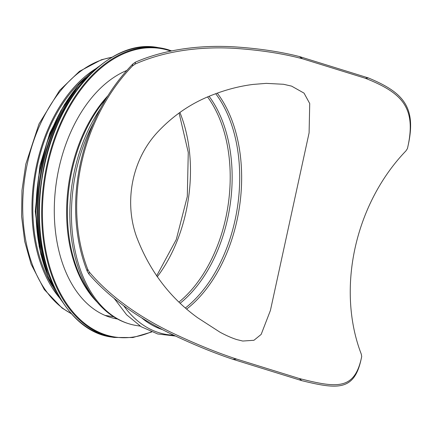 <?xml version="1.0" encoding="UTF-8"?>
<svg xmlns="http://www.w3.org/2000/svg" width="432" height="432" viewBox="0 0 432 432"><rect width="100%" height="100%" fill="white"/><g stroke="black" fill="none" stroke-linecap="round" stroke-linejoin="round"><path stroke-width="0.65" d="M291.605 86.125L304.042 93.134L309.722 103.534L309.096 132.856L270.416 310.451L261.166 334.406L253.957 340.281L242.757 341.042L236.855 339.606C231.989 338.083 226.384 335.626 220.05 332.235L197.64 317.741C169.754 297.632 149.375 270.605 136.501 236.65C123.617 200.551 132.5 158.08 158.722 130.934C174.35 114.566 192.483 102.487 213.116 94.7C226.465 89.537 239.765 86.114 253.006 84.434L266.263 83.365L283.495 84.278L291.605 86.125M87.696 269.26L87.248 271.296L88.895 274.061L89.332 272.068L87.696 269.26A163.469 125.042 107.2 0 1 132.37 66.058L135.054 64.114L135.491 62.127L132.818 64.028L132.37 66.058M135.491 62.127C168.005 48.028 204.309 45.095 234.22 46.845C258.455 48.427 280.184 51.662 299.403 56.549L302.589 58.801C282.76 53.525 260.042 50.036 234.441 48.33C204.39 46.553 167.497 49.658 135.054 64.114M302.589 58.801L365.326 78.251L368.377 77.938C403.045 92.34 417.015 106.753 407.873 146.588L407.435 148.576C417.037 107.352 401.879 92.81 365.326 78.251M407.873 146.605L407.435 148.581L405.945 150.887A163.469 125.042 -72.8 0 0 361.271 354.089L361.714 356.53L361.282 358.501C354.472 391.214 337.721 389.443 301.817 380.668L299.311 378.524C336.971 388.022 354.769 390.55 361.714 356.53L361.282 358.511M299.311 378.524L236.574 359.068L232.843 359.278L301.817 380.668M89.332 272.068C112.563 299.506 144.396 319.405 171.909 332.737C195.437 343.894 216.988 352.669 236.574 359.068M87.248 271.296A164.808 126.068 107.2 0 1 132.818 64.028M299.403 56.549L368.377 77.938M232.843 359.278C213.937 352.971 193.352 344.525 171.094 333.958C143.721 320.679 112.342 301.207 88.895 274.061M52.488 286.227A131.328 84.078 -81 0 1 85.601 77.517M59.173 297.437A132.667 84.937 -81 0 1 34.474 176.386A132.667 84.937 -81 0 1 95.423 68.926M106.18 315.576A127.845 81.848 -81 0 1 105.57 315.63M117.407 318.989A127.845 81.848 -81 0 1 54.421 203.413A127.845 81.848 -81 0 1 126.808 70.465M217.264 93.139A129.989 83.219 -81 0 1 186.802 308.966M162.67 329.697A131.938 84.472 -81 0 1 141.561 317.758M173.621 335.183A135.459 86.724 -81 0 1 123.773 305.834M114.674 299.155A131.328 84.078 -81 0 1 114.215 298.474M140.243 326.133L136.399 325.523A131.328 84.078 -81 0 1 93.614 122.737M106.094 98.674A126.619 81.065 -81 0 0 92.707 296.681L95.92 300.65A130.561 83.592 -81 0 1 100.478 108.572M97.157 302.146A126.236 80.822 -81 0 1 107.892 95.758M71.345 313.627A132.667 84.937 -81 0 1 25.229 174.922A132.667 84.937 -81 0 1 112.012 57.299M179.879 112.428A124.897 79.963 -81 0 1 157.264 276.815M207.598 96.973A124.897 79.963 -81 0 1 179.129 301.946M209.104 96.325A125.469 80.33 -81 0 1 180.333 303.097M215.708 93.706A129.416 82.858 -81 0 1 185.549 307.87M151.292 331.835A146.059 93.512 -81 0 1 42.849 199.487A146.059 93.512 -81 0 1 168.853 50.447A146.059 93.512 -81 0 1 170.77 51.079M151.702 331.992L132.872 337.543L114.194 337.462A146.594 93.857 -81 0 1 44.464 177.973A146.594 93.857 -81 0 1 160.132 47.893A146.594 93.857 -81 0 1 168.561 49.858M114.194 337.462L111.937 337.106A146.594 93.857 -81 0 1 42.206 177.617A146.594 93.857 -81 0 1 157.874 47.536L168.604 49.869L171.639 50.9M47.682 270.232A139.363 89.224 -81 0 1 76.081 91.233M54.373 287.372A139.898 89.57 -81 0 1 87.745 77.009M61.938 301.147A139.898 89.57 -81 0 1 99.198 66.253M114.307 298.55L126.598 314.777L141.253 326.776L157.756 333.99L175.387 336.031M95.92 300.65C107.249 314.577 120.744 322.866 136.399 325.523M113.654 316.764L105.008 315.392M156.632 275.929L176.283 239.522L187.304 196.528L188.266 152.464L179.075 113M71.545 313.853L62.062 308.043L44.28 289.553L31.115 264.184L24.678 241.321L21.6 216.367L21.983 190.296L25.807 164.144L39.004 123.925L59.589 90.455L79.434 71.356L101.369 59.767L112.271 57.143M111.937 337.106C62.354 331.177 29.025 256.127 41.704 179.636C52.061 101.315 107.941 37.552 157.874 47.536M62.521 302.049L48.254 277.193L39.172 246.699L35.851 212.566L38.513 177.023L46.985 142.403L60.701 110.975L78.775 84.796L100.035 65.578M40.867 254.534L35.24 211.383L39.863 165.802L49.853 133.018L64.73 104.063"/></g></svg>
